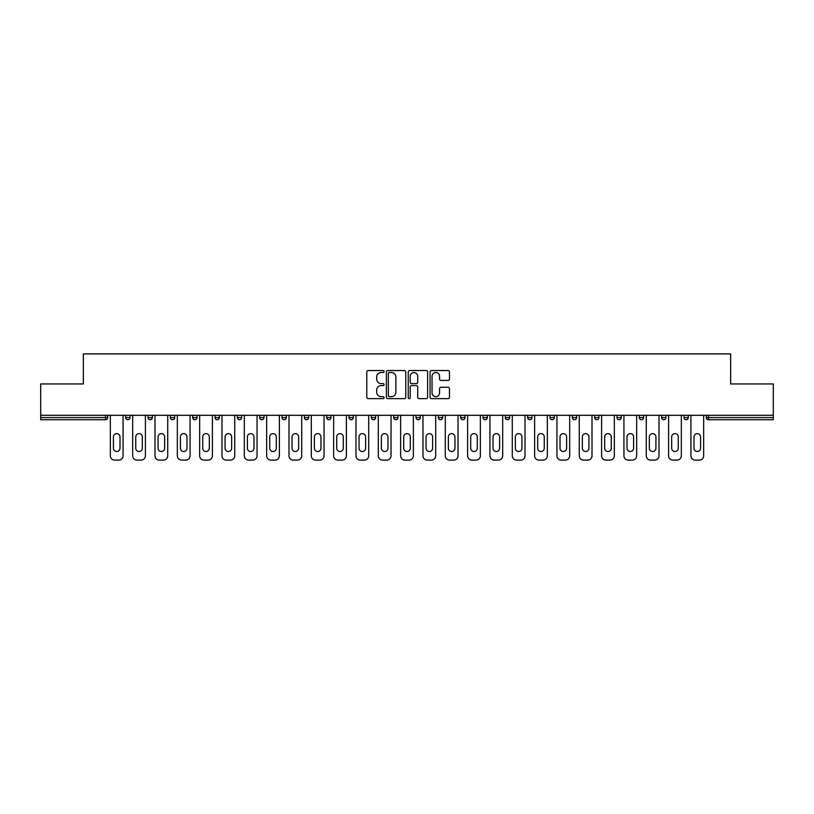 <?xml version="1.0" encoding="UTF-8"?>
<svg xmlns="http://www.w3.org/2000/svg" width="814" height="814" viewBox="0 0 814 814"><rect width="100%" height="100%" fill="white"/><g stroke="black" fill="none" stroke-linecap="round" stroke-linejoin="round"><path stroke-width="1.22" d="M384.096 371.53A0.987 0.987 0 0 0 383.119 370.543L368.182 370.543A1.404 1.404 0 0 0 366.778 371.957L366.778 397.242A1.404 1.404 0 0 0 368.182 398.646L383.119 398.646A0.987 0.987 0 0 0 384.096 397.67A0.987 0.987 0 0 0 383.119 396.683L381.186 396.683A4.497 4.497 0 0 1 376.689 392.185L376.689 390.079A4.497 4.497 0 0 1 381.186 385.582L383.119 385.582A0.987 0.987 0 0 0 384.096 384.595A0.987 0.987 0 0 0 383.119 383.618L381.186 383.618A4.497 4.497 0 0 1 376.689 379.121L376.689 377.014A4.497 4.497 0 0 1 381.186 372.517L383.119 372.517A0.987 0.987 0 0 0 384.096 371.53M448.066 380.453A1.404 1.404 0 0 0 449.47 379.049L449.47 371.957A1.404 1.404 0 0 0 448.066 370.543L431.481 370.543A1.404 1.404 0 0 0 430.077 371.957L430.077 397.242A1.404 1.404 0 0 0 431.481 398.646L448.066 398.646A1.404 1.404 0 0 0 449.47 397.242L449.47 388.675A1.404 1.404 0 0 0 448.066 387.271L440.964 387.271A1.404 1.404 0 0 0 439.56 388.675L439.56 392.928A3.755 3.755 0 0 1 435.805 396.683A3.755 3.755 0 0 1 432.041 392.928L432.041 376.272A3.755 3.755 0 0 1 435.805 372.517A3.755 3.755 0 0 1 439.56 376.272L439.56 379.049A1.404 1.404 0 0 0 440.964 380.453L448.066 380.453M40.7 415.303L40.7 383.954L83.354 383.954L83.354 353.897L730.646 353.897L730.646 383.954L773.3 383.954L773.3 415.303L40.7 415.303L40.7 417.592L105.545 417.592L105.545 415.303M405.769 371.957A1.404 1.404 0 0 0 404.365 370.543L387.79 370.543A1.404 1.404 0 0 0 386.385 371.957L386.385 397.242A1.404 1.404 0 0 0 387.79 398.646L404.365 398.646A1.404 1.404 0 0 0 405.769 397.242L405.769 371.957M409.635 370.543L426.21 370.543A1.404 1.404 0 0 1 427.615 371.957L427.615 397.242A1.404 1.404 0 0 1 426.21 398.646L419.118 398.646A1.404 1.404 0 0 1 417.714 397.242L417.714 386.986A1.404 1.404 0 0 0 416.31 385.582L411.599 385.582A1.404 1.404 0 0 0 410.195 386.986L410.195 397.67A0.987 0.987 0 0 1 409.208 398.646A0.987 0.987 0 0 1 408.231 397.67L408.231 371.957A1.404 1.404 0 0 1 409.635 370.543M105.545 419.739A2.147 2.147 0 0 0 107.692 417.592L105.545 417.592L105.545 419.739A2.147 2.147 0 0 0 107.692 417.592L107.692 415.303L107.692 417.592A2.147 2.147 0 0 1 105.545 419.739L40.7 419.739L40.7 417.592M773.3 415.303L773.3 419.739L708.455 419.739A2.147 2.147 0 0 1 706.308 417.592L706.308 415.303L706.308 417.592L773.3 417.592M125.722 415.303L125.722 417.592L125.722 415.303M127.869 419.739A2.147 2.147 0 0 1 125.722 417.592A2.147 2.147 0 0 0 127.869 419.739A2.147 2.147 0 0 0 130.016 417.592L130.016 415.303L130.016 417.592A2.147 2.147 0 0 1 127.869 419.739A2.147 2.147 0 0 1 125.722 417.592L130.016 417.592A2.147 2.147 0 0 1 127.869 419.739M148.056 415.303L148.056 417.592L148.056 415.303M152.35 415.303L152.35 417.592L152.35 415.303M170.391 415.303L170.391 417.592L170.391 415.303M174.684 415.303L174.684 417.592L174.684 415.303M192.715 415.303L192.715 417.592L192.715 415.303M197.008 415.303L197.008 417.592L197.008 415.303M215.049 415.303L215.049 417.592L215.049 415.303M219.342 415.303L219.342 417.592L219.342 415.303M241.666 415.303L241.666 417.592L237.373 417.592A2.147 2.147 0 0 0 239.52 419.739A2.147 2.147 0 0 1 237.373 417.592L237.373 415.303M259.707 415.303L259.707 417.592L259.707 415.303M264.001 415.303L264.001 417.592L264.001 415.303M282.041 415.303L282.041 417.592L282.041 415.303M286.335 415.303L286.335 417.592A2.147 2.147 0 0 1 284.188 419.739A2.147 2.147 0 0 1 282.041 417.592L286.335 417.592A2.147 2.147 0 0 1 284.188 419.739M304.365 415.303L304.365 417.592L304.365 415.303M308.659 415.303L308.659 417.592L308.659 415.303M326.699 415.303L326.699 417.592L326.699 415.303M330.993 415.303L330.993 417.592L330.993 415.303M349.023 415.303L349.023 417.592L349.023 415.303M353.327 415.303L353.327 417.592L353.327 415.303M371.357 415.303L371.357 417.592L371.357 415.303M375.651 415.303L375.651 417.592L375.651 415.303M393.691 415.303L393.691 417.592L393.691 415.303M397.985 415.303L397.985 417.592L397.985 415.303M420.309 415.303L420.309 417.592A2.147 2.147 0 0 1 418.162 419.739A2.147 2.147 0 0 1 416.015 417.592L416.015 415.303M442.643 415.303L442.643 417.592A2.147 2.147 0 0 1 440.496 419.739A2.147 2.147 0 0 1 438.349 417.592L438.349 415.303M464.977 415.303L464.977 417.592A2.147 2.147 0 0 1 462.83 419.739A2.147 2.147 0 0 1 460.673 417.592L460.673 415.303M487.301 415.303L487.301 417.592A2.147 2.147 0 0 1 485.154 419.739A2.147 2.147 0 0 1 483.007 417.592L483.007 415.303M507.488 419.739A2.147 2.147 0 0 0 509.635 417.592L509.635 415.303L509.635 417.592A2.147 2.147 0 0 1 507.488 419.739A2.147 2.147 0 0 1 505.341 417.592L505.341 415.303M531.959 415.303L531.959 417.592A2.147 2.147 0 0 1 529.812 419.739A2.147 2.147 0 0 1 527.665 417.592L527.665 415.303M549.999 415.303L549.999 417.592L549.999 415.303M554.293 415.303L554.293 417.592A2.147 2.147 0 0 1 552.146 419.739A2.147 2.147 0 0 1 549.999 417.592L554.293 417.592A2.147 2.147 0 0 1 552.146 419.739M574.481 419.739A2.147 2.147 0 0 0 576.627 417.592L576.627 415.303L576.627 417.592A2.147 2.147 0 0 1 574.481 419.739A2.147 2.147 0 0 1 572.334 417.592L572.334 415.303M594.658 415.303L594.658 417.592L594.658 415.303M598.951 415.303L598.951 417.592A2.147 2.147 0 0 1 596.804 419.739A2.147 2.147 0 0 1 594.658 417.592L598.951 417.592A2.147 2.147 0 0 1 596.804 419.739A2.147 2.147 0 0 0 598.951 417.592M616.992 417.592A2.147 2.147 0 0 0 619.139 419.739A2.147 2.147 0 0 0 621.286 417.592L621.286 415.303L621.286 417.592L616.992 417.592A2.147 2.147 0 0 0 619.139 419.739A2.147 2.147 0 0 1 616.992 417.592L616.992 415.303M639.316 415.303L639.316 417.592L639.316 415.303M643.609 415.303L643.609 417.592L643.609 415.303M665.944 415.303L665.944 417.592A2.147 2.147 0 0 1 663.797 419.739A2.147 2.147 0 0 1 661.65 417.592L661.65 415.303M688.278 415.303L688.278 417.592A2.147 2.147 0 0 1 686.131 419.739A2.147 2.147 0 0 1 683.984 417.592L683.984 415.303M150.203 419.739A2.147 2.147 0 0 1 148.056 417.592A2.147 2.147 0 0 0 150.203 419.739A2.147 2.147 0 0 0 152.35 417.592A2.147 2.147 0 0 1 150.203 419.739A2.147 2.147 0 0 1 148.056 417.592L152.35 417.592A2.147 2.147 0 0 1 150.203 419.739M172.537 419.739A2.147 2.147 0 0 1 170.391 417.592A2.147 2.147 0 0 0 172.537 419.739A2.147 2.147 0 0 0 174.684 417.592A2.147 2.147 0 0 1 172.537 419.739A2.147 2.147 0 0 1 170.391 417.592L174.684 417.592A2.147 2.147 0 0 1 172.537 419.739M194.861 419.739A2.147 2.147 0 0 1 192.715 417.592A2.147 2.147 0 0 0 194.861 419.739A2.147 2.147 0 0 0 197.008 417.592A2.147 2.147 0 0 1 194.861 419.739A2.147 2.147 0 0 1 192.715 417.592L197.008 417.592A2.147 2.147 0 0 1 194.861 419.739M217.196 419.739A2.147 2.147 0 0 1 215.049 417.592A2.147 2.147 0 0 0 217.196 419.739A2.147 2.147 0 0 0 219.342 417.592A2.147 2.147 0 0 1 217.196 419.739A2.147 2.147 0 0 1 215.049 417.592L219.342 417.592A2.147 2.147 0 0 1 217.196 419.739M239.52 419.739A2.147 2.147 0 0 0 241.666 417.592A2.147 2.147 0 0 1 239.52 419.739A2.147 2.147 0 0 1 237.373 417.592M261.854 419.739A2.147 2.147 0 0 1 259.707 417.592L264.001 417.592A2.147 2.147 0 0 1 261.854 419.739A2.147 2.147 0 0 0 264.001 417.592A2.147 2.147 0 0 1 261.854 419.739M306.512 419.739A2.147 2.147 0 0 1 304.365 417.592L308.659 417.592A2.147 2.147 0 0 1 306.512 419.739A2.147 2.147 0 0 0 308.659 417.592M328.846 419.739A2.147 2.147 0 0 1 326.699 417.592A2.147 2.147 0 0 0 328.846 419.739A2.147 2.147 0 0 0 330.993 417.592A2.147 2.147 0 0 1 328.846 419.739A2.147 2.147 0 0 1 326.699 417.592L330.993 417.592M351.17 419.739A2.147 2.147 0 0 1 349.023 417.592L353.327 417.592A2.147 2.147 0 0 1 351.17 419.739A2.147 2.147 0 0 0 353.327 417.592M373.504 419.739A2.147 2.147 0 0 1 371.357 417.592L375.651 417.592A2.147 2.147 0 0 1 373.504 419.739A2.147 2.147 0 0 0 375.651 417.592M395.838 419.739A2.147 2.147 0 0 1 393.691 417.592A2.147 2.147 0 0 0 395.838 419.739A2.147 2.147 0 0 0 397.985 417.592A2.147 2.147 0 0 1 395.838 419.739A2.147 2.147 0 0 1 393.691 417.592L397.985 417.592M641.463 419.739A2.147 2.147 0 0 1 639.316 417.592L643.609 417.592A2.147 2.147 0 0 1 641.463 419.739A2.147 2.147 0 0 0 643.609 417.592A2.147 2.147 0 0 1 641.463 419.739M389.336 372.517A0.987 0.987 0 0 0 388.349 373.494L388.349 395.696A0.987 0.987 0 0 0 389.336 396.683L391.371 396.683A4.497 4.497 0 0 0 395.869 392.185L395.869 377.014A4.497 4.497 0 0 0 391.371 372.517L389.336 372.517M417.714 376.343A3.755 3.755 0 0 0 413.96 372.588A3.755 3.755 0 0 0 410.195 376.343L410.195 382.214A1.404 1.404 0 0 0 411.599 383.618L416.31 383.618A1.404 1.404 0 0 0 417.714 382.214L417.714 376.343M120.004 436.915A3.297 3.297 0 0 0 116.707 433.628A3.297 3.297 0 0 0 113.421 436.915A3.297 3.297 0 0 1 116.707 433.628A3.297 3.297 0 0 1 120.004 436.915L120.004 448.229A3.297 3.297 0 0 1 116.707 451.516A3.297 3.297 0 0 1 113.421 448.229A3.297 3.297 0 0 0 116.707 451.516A3.297 3.297 0 0 0 120.004 448.229M110.338 415.303L110.338 455.809L110.338 415.303M114.632 460.103L118.783 460.103L114.632 460.103A4.294 4.294 0 0 1 110.338 455.809M123.077 415.303L123.077 455.809L123.077 415.303M113.421 448.229L113.421 436.915M118.783 460.103A4.294 4.294 0 0 0 123.077 455.809M142.328 436.915A3.297 3.297 0 0 0 139.041 433.628A3.297 3.297 0 0 0 135.745 436.915A3.297 3.297 0 0 1 139.041 433.628A3.297 3.297 0 0 1 142.328 436.915L142.328 448.229A3.297 3.297 0 0 1 139.041 451.516A3.297 3.297 0 0 1 135.745 448.229A3.297 3.297 0 0 0 139.041 451.516A3.297 3.297 0 0 0 142.328 448.229M132.672 415.303L132.672 455.809L132.672 415.303M136.966 460.103L141.117 460.103L136.966 460.103A4.294 4.294 0 0 1 132.672 455.809M145.411 415.303L145.411 455.809L145.411 415.303M164.662 436.915A3.297 3.297 0 0 0 161.365 433.628A3.297 3.297 0 0 0 158.079 436.915A3.297 3.297 0 0 1 161.365 433.628A3.297 3.297 0 0 1 164.662 436.915L164.662 448.229A3.297 3.297 0 0 1 161.365 451.516A3.297 3.297 0 0 1 158.079 448.229A3.297 3.297 0 0 0 161.365 451.516A3.297 3.297 0 0 0 164.662 448.229M154.996 415.303L154.996 455.809L154.996 415.303M159.29 460.103L163.441 460.103L159.29 460.103A4.294 4.294 0 0 1 154.996 455.809M167.735 415.303L167.735 455.809L167.735 415.303M186.986 436.915A3.297 3.297 0 0 0 183.699 433.628A3.297 3.297 0 0 0 180.403 436.915A3.297 3.297 0 0 1 183.699 433.628A3.297 3.297 0 0 1 186.986 436.915L186.986 448.229A3.297 3.297 0 0 1 183.699 451.516A3.297 3.297 0 0 1 180.403 448.229A3.297 3.297 0 0 0 183.699 451.516A3.297 3.297 0 0 0 186.986 448.229M177.33 415.303L177.33 455.809L177.33 415.303M181.624 460.103L185.775 460.103L181.624 460.103A4.294 4.294 0 0 1 177.33 455.809M190.069 415.303L190.069 455.809L190.069 415.303M209.32 436.915A3.297 3.297 0 0 0 206.034 433.628A3.297 3.297 0 0 0 202.737 436.915A3.297 3.297 0 0 1 206.034 433.628A3.297 3.297 0 0 1 209.32 436.915L209.32 448.229A3.297 3.297 0 0 1 206.034 451.516A3.297 3.297 0 0 1 202.737 448.229A3.297 3.297 0 0 0 206.034 451.516A3.297 3.297 0 0 0 209.32 448.229M199.664 415.303L199.664 455.809L199.664 415.303M203.958 460.103L208.109 460.103L203.958 460.103A4.294 4.294 0 0 1 199.664 455.809M212.403 415.303L212.403 455.809L212.403 415.303M231.654 436.915A3.297 3.297 0 0 0 228.358 433.628A3.297 3.297 0 0 0 225.071 436.915A3.297 3.297 0 0 1 228.358 433.628A3.297 3.297 0 0 1 231.654 436.915L231.654 448.229A3.297 3.297 0 0 1 228.358 451.516A3.297 3.297 0 0 1 225.071 448.229A3.297 3.297 0 0 0 228.358 451.516A3.297 3.297 0 0 0 231.654 448.229M221.988 415.303L221.988 455.809L221.988 415.303M226.282 460.103L230.433 460.103L226.282 460.103A4.294 4.294 0 0 1 221.988 455.809M234.727 415.303L234.727 455.809L234.727 415.303M135.745 448.229L135.745 436.915M141.117 460.103A4.294 4.294 0 0 0 145.411 455.809M158.079 448.229L158.079 436.915M163.441 460.103A4.294 4.294 0 0 0 167.735 455.809M180.403 448.229L180.403 436.915M185.775 460.103A4.294 4.294 0 0 0 190.069 455.809M202.737 448.229L202.737 436.915M208.109 460.103A4.294 4.294 0 0 0 212.403 455.809M225.071 448.229L225.071 436.915M230.433 460.103A4.294 4.294 0 0 0 234.727 455.809M253.978 436.915A3.297 3.297 0 0 0 250.692 433.628A3.297 3.297 0 0 0 247.395 436.915A3.297 3.297 0 0 1 250.692 433.628A3.297 3.297 0 0 1 253.978 436.915L253.978 448.229A3.297 3.297 0 0 1 250.692 451.516A3.297 3.297 0 0 1 247.395 448.229A3.297 3.297 0 0 0 250.692 451.516A3.297 3.297 0 0 0 253.978 448.229M244.322 415.303L244.322 455.809L244.322 415.303M248.616 460.103L252.767 460.103L248.616 460.103A4.294 4.294 0 0 1 244.322 455.809M257.061 415.303L257.061 455.809L257.061 415.303M247.395 448.229L247.395 436.915M252.767 460.103A4.294 4.294 0 0 0 257.061 455.809M276.312 436.915A3.297 3.297 0 0 0 273.016 433.628A3.297 3.297 0 0 0 269.729 436.915A3.297 3.297 0 0 1 273.016 433.628A3.297 3.297 0 0 1 276.312 436.915L276.312 448.229A3.297 3.297 0 0 1 273.016 451.516A3.297 3.297 0 0 1 269.729 448.229A3.297 3.297 0 0 0 273.016 451.516A3.297 3.297 0 0 0 276.312 448.229M266.646 415.303L266.646 455.809L266.646 415.303M270.94 460.103L275.091 460.103L270.94 460.103A4.294 4.294 0 0 1 266.646 455.809M279.385 415.303L279.385 455.809L279.385 415.303M269.729 448.229L269.729 436.915M275.091 460.103A4.294 4.294 0 0 0 279.385 455.809M298.646 436.915A3.297 3.297 0 0 0 295.35 433.628A3.297 3.297 0 0 0 292.053 436.915A3.297 3.297 0 0 1 295.35 433.628A3.297 3.297 0 0 1 298.646 436.915L298.646 448.229A3.297 3.297 0 0 1 295.35 451.516A3.297 3.297 0 0 1 292.053 448.229A3.297 3.297 0 0 0 295.35 451.516A3.297 3.297 0 0 0 298.646 448.229M288.98 415.303L288.98 455.809L288.98 415.303M293.274 460.103L297.425 460.103L293.274 460.103A4.294 4.294 0 0 1 288.98 455.809M301.719 415.303L301.719 455.809L301.719 415.303M292.053 448.229L292.053 436.915M297.425 460.103A4.294 4.294 0 0 0 301.719 455.809M320.97 436.915A3.297 3.297 0 0 0 317.684 433.628A3.297 3.297 0 0 0 314.387 436.915A3.297 3.297 0 0 1 317.684 433.628A3.297 3.297 0 0 1 320.97 436.915L320.97 448.229A3.297 3.297 0 0 1 317.684 451.516A3.297 3.297 0 0 1 314.387 448.229A3.297 3.297 0 0 0 317.684 451.516A3.297 3.297 0 0 0 320.97 448.229M311.314 415.303L311.314 455.809L311.314 415.303M315.608 460.103L319.76 460.103L315.608 460.103A4.294 4.294 0 0 1 311.314 455.809M324.053 415.303L324.053 455.809L324.053 415.303M314.387 448.229L314.387 436.915M319.76 460.103A4.294 4.294 0 0 0 324.053 455.809M343.305 436.915A3.297 3.297 0 0 0 340.008 433.628A3.297 3.297 0 0 0 336.721 436.915A3.297 3.297 0 0 1 340.008 433.628A3.297 3.297 0 0 1 343.305 436.915L343.305 448.229A3.297 3.297 0 0 1 340.008 451.516A3.297 3.297 0 0 1 336.721 448.229A3.297 3.297 0 0 0 340.008 451.516A3.297 3.297 0 0 0 343.305 448.229M333.638 415.303L333.638 455.809L333.638 415.303M337.932 460.103L342.084 460.103L337.932 460.103A4.294 4.294 0 0 1 333.638 455.809M346.377 415.303L346.377 455.809L346.377 415.303M336.721 448.229L336.721 436.915M342.084 460.103A4.294 4.294 0 0 0 346.377 455.809M365.628 436.915A3.297 3.297 0 0 0 362.342 433.628A3.297 3.297 0 0 0 359.045 436.915A3.297 3.297 0 0 1 362.342 433.628A3.297 3.297 0 0 1 365.628 436.915L365.628 448.229A3.297 3.297 0 0 1 362.342 451.516A3.297 3.297 0 0 1 359.045 448.229A3.297 3.297 0 0 0 362.342 451.516A3.297 3.297 0 0 0 365.628 448.229M355.972 415.303L355.972 455.809L355.972 415.303M360.266 460.103L364.418 460.103L360.266 460.103A4.294 4.294 0 0 1 355.972 455.809M368.711 415.303L368.711 455.809L368.711 415.303M359.045 448.229L359.045 436.915M364.418 460.103A4.294 4.294 0 0 0 368.711 455.809M387.963 436.915A3.297 3.297 0 0 0 384.666 433.628A3.297 3.297 0 0 0 381.379 436.915A3.297 3.297 0 0 1 384.666 433.628A3.297 3.297 0 0 1 387.963 436.915L387.963 448.229A3.297 3.297 0 0 1 384.666 451.516A3.297 3.297 0 0 1 381.379 448.229A3.297 3.297 0 0 0 384.666 451.516A3.297 3.297 0 0 0 387.963 448.229M378.296 415.303L378.296 455.809L378.296 415.303M382.59 460.103L386.742 460.103L382.59 460.103A4.294 4.294 0 0 1 378.296 455.809M391.035 415.303L391.035 455.809L391.035 415.303M381.379 448.229L381.379 436.915M386.742 460.103A4.294 4.294 0 0 0 391.035 455.809M410.297 436.915A3.297 3.297 0 0 0 407 433.628A3.297 3.297 0 0 0 403.703 436.915A3.297 3.297 0 0 1 407 433.628A3.297 3.297 0 0 1 410.297 436.915L410.297 448.229A3.297 3.297 0 0 1 407 451.516A3.297 3.297 0 0 1 403.703 448.229A3.297 3.297 0 0 0 407 451.516A3.297 3.297 0 0 0 410.297 448.229M400.63 415.303L400.63 455.809L400.63 415.303M404.924 460.103L409.076 460.103L404.924 460.103A4.294 4.294 0 0 1 400.63 455.809M413.37 415.303L413.37 455.809L413.37 415.303M403.703 448.229L403.703 436.915M409.076 460.103A4.294 4.294 0 0 0 413.37 455.809M432.621 436.915A3.297 3.297 0 0 0 429.334 433.628A3.297 3.297 0 0 0 426.037 436.915A3.297 3.297 0 0 1 429.334 433.628A3.297 3.297 0 0 1 432.621 436.915L432.621 448.229A3.297 3.297 0 0 1 429.334 451.516A3.297 3.297 0 0 1 426.037 448.229A3.297 3.297 0 0 0 429.334 451.516A3.297 3.297 0 0 0 432.621 448.229M422.965 415.303L422.965 455.809L422.965 415.303M427.258 460.103L431.41 460.103L427.258 460.103A4.294 4.294 0 0 1 422.965 455.809M435.704 415.303L435.704 455.809L435.704 415.303M426.037 448.229L426.037 436.915M431.41 460.103A4.294 4.294 0 0 0 435.704 455.809M454.955 436.915A3.297 3.297 0 0 0 451.658 433.628A3.297 3.297 0 0 0 448.372 436.915A3.297 3.297 0 0 1 451.658 433.628A3.297 3.297 0 0 1 454.955 436.915L454.955 448.229A3.297 3.297 0 0 1 451.658 451.516A3.297 3.297 0 0 1 448.372 448.229A3.297 3.297 0 0 0 451.658 451.516A3.297 3.297 0 0 0 454.955 448.229M445.289 415.303L445.289 455.809L445.289 415.303M449.582 460.103L453.734 460.103L449.582 460.103A4.294 4.294 0 0 1 445.289 455.809M458.028 415.303L458.028 455.809L458.028 415.303M448.372 448.229L448.372 436.915M453.734 460.103A4.294 4.294 0 0 0 458.028 455.809M477.279 436.915A3.297 3.297 0 0 0 473.992 433.628A3.297 3.297 0 0 0 470.696 436.915A3.297 3.297 0 0 1 473.992 433.628A3.297 3.297 0 0 1 477.279 436.915L477.279 448.229A3.297 3.297 0 0 1 473.992 451.516A3.297 3.297 0 0 1 470.696 448.229A3.297 3.297 0 0 0 473.992 451.516A3.297 3.297 0 0 0 477.279 448.229M467.623 415.303L467.623 455.809L467.623 415.303M471.917 460.103L476.068 460.103L471.917 460.103A4.294 4.294 0 0 1 467.623 455.809M480.362 415.303L480.362 455.809L480.362 415.303M470.696 448.229L470.696 436.915M476.068 460.103A4.294 4.294 0 0 0 480.362 455.809M499.613 436.915A3.297 3.297 0 0 0 496.316 433.628A3.297 3.297 0 0 0 493.03 436.915A3.297 3.297 0 0 1 496.316 433.628A3.297 3.297 0 0 1 499.613 436.915L499.613 448.229A3.297 3.297 0 0 1 496.316 451.516A3.297 3.297 0 0 1 493.03 448.229A3.297 3.297 0 0 0 496.316 451.516A3.297 3.297 0 0 0 499.613 448.229M489.947 415.303L489.947 455.809L489.947 415.303M494.24 460.103L498.392 460.103L494.24 460.103A4.294 4.294 0 0 1 489.947 455.809M502.686 415.303L502.686 455.809L502.686 415.303M493.03 448.229L493.03 436.915M498.392 460.103A4.294 4.294 0 0 0 502.686 455.809M521.947 436.915A3.297 3.297 0 0 0 518.65 433.628A3.297 3.297 0 0 0 515.354 436.915A3.297 3.297 0 0 1 518.65 433.628A3.297 3.297 0 0 1 521.947 436.915L521.947 448.229A3.297 3.297 0 0 1 518.65 451.516A3.297 3.297 0 0 1 515.354 448.229A3.297 3.297 0 0 0 518.65 451.516A3.297 3.297 0 0 0 521.947 448.229M512.281 415.303L512.281 455.809L512.281 415.303M516.575 460.103L520.726 460.103L516.575 460.103A4.294 4.294 0 0 1 512.281 455.809M525.02 415.303L525.02 455.809L525.02 415.303M515.354 448.229L515.354 436.915M520.726 460.103A4.294 4.294 0 0 0 525.02 455.809M544.271 436.915A3.297 3.297 0 0 0 540.984 433.628A3.297 3.297 0 0 0 537.688 436.915A3.297 3.297 0 0 1 540.984 433.628A3.297 3.297 0 0 1 544.271 436.915L544.271 448.229A3.297 3.297 0 0 1 540.984 451.516A3.297 3.297 0 0 1 537.688 448.229A3.297 3.297 0 0 0 540.984 451.516A3.297 3.297 0 0 0 544.271 448.229M534.615 415.303L534.615 455.809L534.615 415.303M538.909 460.103L543.06 460.103L538.909 460.103A4.294 4.294 0 0 1 534.615 455.809M547.354 415.303L547.354 455.809L547.354 415.303M537.688 448.229L537.688 436.915M543.06 460.103A4.294 4.294 0 0 0 547.354 455.809M566.605 436.915A3.297 3.297 0 0 0 563.308 433.628A3.297 3.297 0 0 0 560.022 436.915A3.297 3.297 0 0 1 563.308 433.628A3.297 3.297 0 0 1 566.605 436.915L566.605 448.229A3.297 3.297 0 0 1 563.308 451.516A3.297 3.297 0 0 1 560.022 448.229A3.297 3.297 0 0 0 563.308 451.516A3.297 3.297 0 0 0 566.605 448.229M556.939 415.303L556.939 455.809L556.939 415.303M561.233 460.103L565.384 460.103L561.233 460.103A4.294 4.294 0 0 1 556.939 455.809M569.678 415.303L569.678 455.809L569.678 415.303M560.022 448.229L560.022 436.915M565.384 460.103A4.294 4.294 0 0 0 569.678 455.809M588.929 436.915A3.297 3.297 0 0 0 585.642 433.628A3.297 3.297 0 0 0 582.346 436.915A3.297 3.297 0 0 1 585.642 433.628A3.297 3.297 0 0 1 588.929 436.915L588.929 448.229A3.297 3.297 0 0 1 585.642 451.516A3.297 3.297 0 0 1 582.346 448.229A3.297 3.297 0 0 0 585.642 451.516A3.297 3.297 0 0 0 588.929 448.229M579.273 415.303L579.273 455.809L579.273 415.303M583.567 460.103L587.718 460.103L583.567 460.103A4.294 4.294 0 0 1 579.273 455.809M592.012 415.303L592.012 455.809L592.012 415.303M582.346 448.229L582.346 436.915M587.718 460.103A4.294 4.294 0 0 0 592.012 455.809M611.263 436.915A3.297 3.297 0 0 0 607.966 433.628A3.297 3.297 0 0 0 604.68 436.915A3.297 3.297 0 0 1 607.966 433.628A3.297 3.297 0 0 1 611.263 436.915L611.263 448.229A3.297 3.297 0 0 1 607.966 451.516A3.297 3.297 0 0 1 604.68 448.229A3.297 3.297 0 0 0 607.966 451.516A3.297 3.297 0 0 0 611.263 448.229M601.597 415.303L601.597 455.809L601.597 415.303M605.891 460.103L610.042 460.103L605.891 460.103A4.294 4.294 0 0 1 601.597 455.809M614.336 415.303L614.336 455.809L614.336 415.303M604.68 448.229L604.68 436.915M610.042 460.103A4.294 4.294 0 0 0 614.336 455.809M633.597 436.915A3.297 3.297 0 0 0 630.301 433.628A3.297 3.297 0 0 0 627.014 436.915A3.297 3.297 0 0 1 630.301 433.628A3.297 3.297 0 0 1 633.597 436.915L633.597 448.229A3.297 3.297 0 0 1 630.301 451.516A3.297 3.297 0 0 1 627.014 448.229A3.297 3.297 0 0 0 630.301 451.516A3.297 3.297 0 0 0 633.597 448.229M623.931 415.303L623.931 455.809L623.931 415.303M628.225 460.103L632.376 460.103L628.225 460.103A4.294 4.294 0 0 1 623.931 455.809M636.67 415.303L636.67 455.809L636.67 415.303M627.014 448.229L627.014 436.915M632.376 460.103A4.294 4.294 0 0 0 636.67 455.809M655.921 436.915A3.297 3.297 0 0 0 652.635 433.628A3.297 3.297 0 0 0 649.338 436.915A3.297 3.297 0 0 1 652.635 433.628A3.297 3.297 0 0 1 655.921 436.915L655.921 448.229A3.297 3.297 0 0 1 652.635 451.516A3.297 3.297 0 0 1 649.338 448.229A3.297 3.297 0 0 0 652.635 451.516A3.297 3.297 0 0 0 655.921 448.229M646.265 415.303L646.265 455.809L646.265 415.303M650.559 460.103L654.71 460.103L650.559 460.103A4.294 4.294 0 0 1 646.265 455.809M659.004 415.303L659.004 455.809L659.004 415.303M649.338 448.229L649.338 436.915M654.71 460.103A4.294 4.294 0 0 0 659.004 455.809M678.255 436.915A3.297 3.297 0 0 0 674.959 433.628A3.297 3.297 0 0 0 671.672 436.915A3.297 3.297 0 0 1 674.959 433.628A3.297 3.297 0 0 1 678.255 436.915L678.255 448.229A3.297 3.297 0 0 1 674.959 451.516A3.297 3.297 0 0 1 671.672 448.229A3.297 3.297 0 0 0 674.959 451.516A3.297 3.297 0 0 0 678.255 448.229M668.589 415.303L668.589 455.809L668.589 415.303M672.883 460.103L677.034 460.103L672.883 460.103A4.294 4.294 0 0 1 668.589 455.809M681.328 415.303L681.328 455.809L681.328 415.303M671.672 448.229L671.672 436.915M677.034 460.103A4.294 4.294 0 0 0 681.328 455.809M700.579 436.915A3.297 3.297 0 0 0 697.293 433.628A3.297 3.297 0 0 0 693.996 436.915A3.297 3.297 0 0 1 697.293 433.628A3.297 3.297 0 0 1 700.579 436.915L700.579 448.229A3.297 3.297 0 0 1 697.293 451.516A3.297 3.297 0 0 1 693.996 448.229A3.297 3.297 0 0 0 697.293 451.516A3.297 3.297 0 0 0 700.579 448.229M690.923 415.303L690.923 455.809L690.923 415.303M695.217 460.103L699.368 460.103L695.217 460.103A4.294 4.294 0 0 1 690.923 455.809M703.662 415.303L703.662 455.809L703.662 415.303M693.996 448.229L693.996 436.915M699.368 460.103A4.294 4.294 0 0 0 703.662 455.809M708.455 415.303L708.455 419.739M418.162 419.739A2.147 2.147 0 0 0 420.309 417.592L416.015 417.592M440.496 419.739A2.147 2.147 0 0 0 442.643 417.592L438.349 417.592M462.83 419.739A2.147 2.147 0 0 0 464.977 417.592L460.673 417.592M485.154 419.739A2.147 2.147 0 0 0 487.301 417.592L483.007 417.592M509.635 417.592L505.341 417.592M529.812 419.739A2.147 2.147 0 0 0 531.959 417.592L527.665 417.592M576.627 417.592L572.334 417.592M619.139 419.739A2.147 2.147 0 0 0 621.286 417.592M663.797 419.739A2.147 2.147 0 0 0 665.944 417.592L661.65 417.592M686.131 419.739A2.147 2.147 0 0 0 688.278 417.592L683.984 417.592"/></g></svg>
